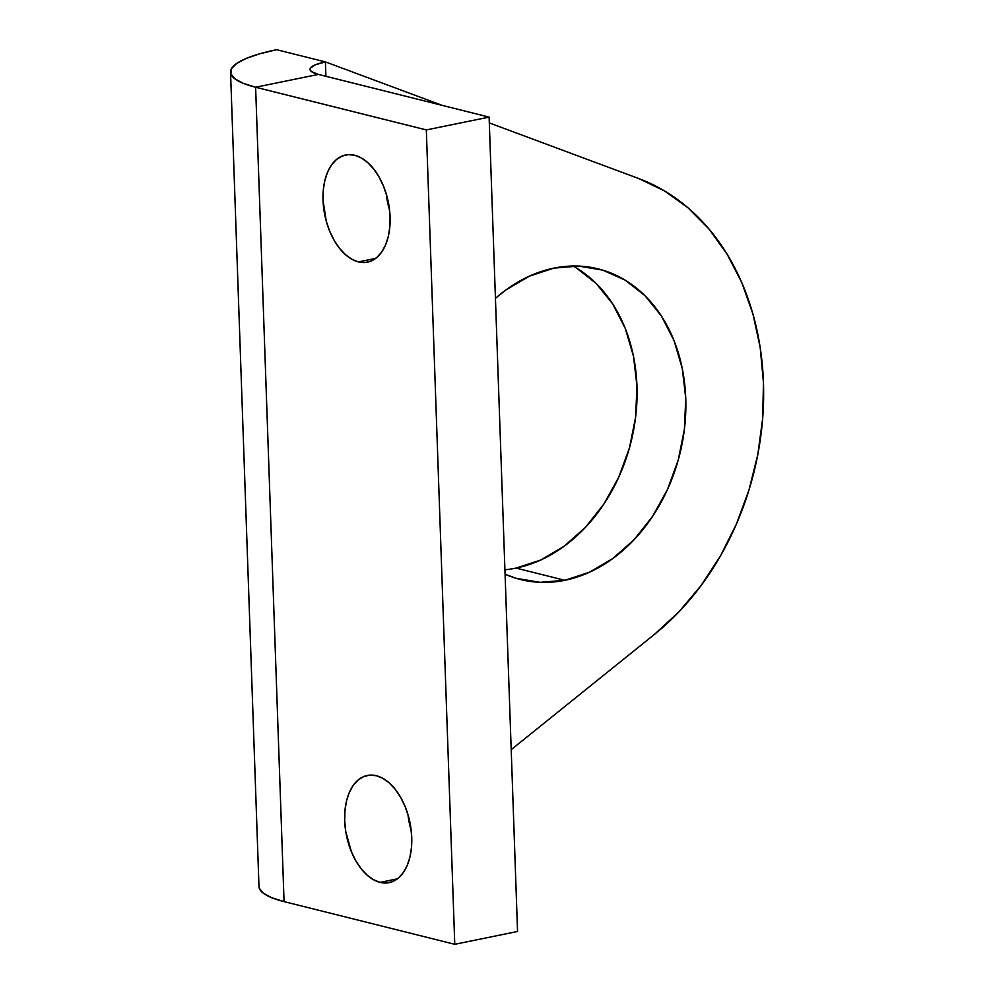 <?xml version="1.0" encoding="UTF-8"?>
<svg xmlns="http://www.w3.org/2000/svg" width="994" height="994" viewBox="0 0 994 994"><rect width="100%" height="100%" fill="white"/><g stroke="black" fill="none" stroke-linecap="round" stroke-linejoin="round"><path stroke-width="1.49" d="M407.975 814.633A54.695 32.404 -101.5 0 0 411.243 830.649L407.975 814.633M380.081 882.374A54.695 32.404 78.5 0 1 345.266 828.089A54.695 32.404 78.5 0 1 367.271 775.469A54.695 32.404 78.5 0 1 376.353 775.73L382.938 778.389L389.325 782.999L395.301 789.373L400.607 797.275L405.067 806.407L408.484 816.397L410.746 826.871L411.752 837.445L411.466 847.683L409.913 857.201L407.13 865.65L403.241 872.682L398.395 878.05L392.767 881.529L386.591 882.983L380.081 882.374L373.508 879.715L367.109 875.105L361.133 868.731L355.827 860.829L351.367 851.709L345.688 831.232L344.682 820.671L344.968 810.421L346.521 800.903L349.304 792.454L353.193 785.422L358.039 780.054L363.667 776.575L369.855 775.121L376.353 775.73A54.695 32.404 78.5 0 1 411.168 830.015A54.695 32.404 78.5 0 1 389.163 882.635A54.695 32.404 78.5 0 1 380.081 882.374L397.414 878.833L380.081 882.374M386.306 194.153A54.695 32.404 -101.5 0 0 389.586 210.181L386.306 194.153M358.412 261.907A54.695 32.404 78.5 0 1 323.597 207.622A54.695 32.404 78.5 0 1 345.614 154.989A54.695 32.404 78.5 0 1 354.684 155.25L361.269 157.922L367.668 162.519L373.632 168.905L378.95 176.808L383.398 185.928L386.815 195.917L389.076 206.404L390.083 216.965L389.797 227.204L388.244 236.734L385.461 245.17L381.584 252.215L376.726 257.57L371.097 261.049L364.922 262.515L358.412 261.907L351.839 259.235L345.44 254.638L339.463 248.251L334.158 240.349L329.71 231.229L326.281 221.24L323.013 200.192L323.298 189.953L324.864 180.423L327.635 171.987L331.524 164.942L336.37 159.587L341.998 156.108L348.186 154.642L354.684 155.25A54.695 32.404 78.5 0 1 389.511 209.535A54.695 32.404 78.5 0 1 367.494 262.167A54.695 32.404 78.5 0 1 358.412 261.907L375.744 258.365L358.412 261.907M504.927 569.761A160.096 124.076 104 0 0 516.072 568.096L564.841 580.297A160.096 124.076 -76 0 1 520.545 579.527A160.096 124.076 -76 0 1 505.076 574.221L516.072 578.284L540.09 582.335L564.841 580.297L589.392 572.258L612.789 558.541L634.122 539.655L652.598 516.333L667.483 489.47L678.219 460.098L684.394 429.358L685.761 398.408L682.269 368.451L674.056 340.631L661.432 316.042L644.895 295.591L625.064 280.097L602.712 270.132L578.694 266.081L553.944 268.119L529.392 276.158L505.996 289.875L495.447 298.337A160.096 124.076 -76 0 1 553.944 268.119A160.096 124.076 -76 0 1 598.239 268.889A160.096 124.076 -76 0 1 684.729 426.389A160.096 124.076 -76 0 1 564.841 580.297L516.072 568.096L540.612 560.069L564.008 546.34L585.354 527.454L603.83 504.132L618.715 477.269L629.451 447.909L635.613 417.157L636.98 386.206L633.489 356.25L625.276 328.442L612.652 303.841L596.114 283.389L576.284 267.895M638.67 178.522L664.352 190.823L687.96 207.758L709.008 229.005L727.086 254.141L741.822 282.644L752.93 313.98L760.186 347.49L763.454 382.541L762.671 418.412L757.838 454.395L749.054 489.781L736.504 523.875L720.426 555.969L701.155 585.454L679.051 611.732L654.586 634.271L511.202 749.65L654.586 634.271A258.552 200.366 -76 0 0 763.454 382.541A258.552 200.366 -76 0 0 638.67 178.522L489.321 122.921L638.67 178.522M325.92 76.289L325.411 61.901L442.156 105.364L325.411 61.901L276.643 49.7L259.67 53.8L246.164 58.447L236.647 63.467L231.465 68.661L230.844 73.829L234.795 78.762L243.157 83.297L255.62 87.236L318.403 74.413L311.457 71.593L310.153 69.94L310.352 68.213L315.26 64.821L325.411 61.901L325.92 76.289M230.546 72.164A119.33 26.229 178 0 1 276.643 49.7L325.411 61.901A39.772 8.747 178 0 0 310.053 69.381L310.053 69.381A39.772 8.747 178 0 0 318.403 74.413L489.11 117.106L318.403 74.413L255.62 87.236L426.327 129.928L489.11 117.106L517.551 931.477L489.11 117.106L426.327 129.928L454.767 944.3L426.327 129.928L255.62 87.236L284.06 901.608L255.62 87.236A119.33 26.229 178 0 1 230.546 72.164L258.987 886.536A119.33 26.229 -2 0 0 284.06 901.608L454.767 944.3L517.551 931.477L454.767 944.3L284.06 901.608L271.598 897.669L263.224 893.134L259.285 888.201L258.974 886.424M516.072 568.096A160.096 124.076 104 0 0 633.576 430.29A160.096 124.076 104 0 0 573.041 266.019"/></g></svg>
